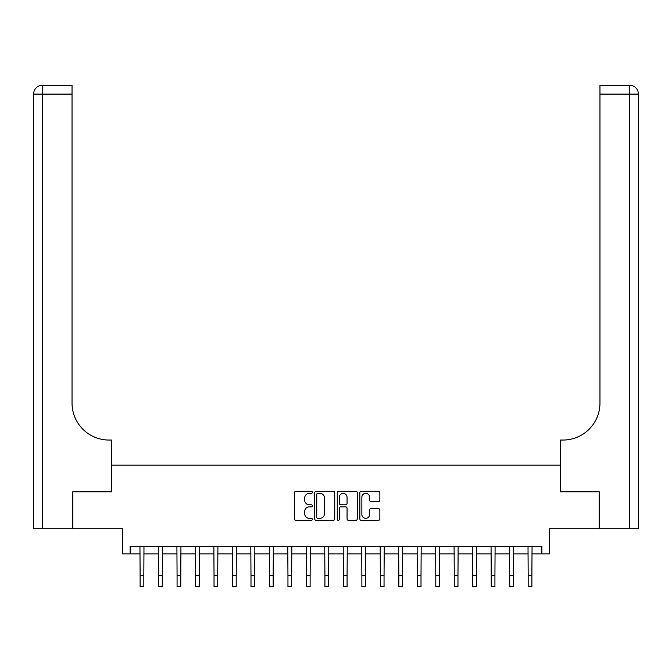 <?xml version="1.0" encoding="UTF-8"?>
<svg xmlns="http://www.w3.org/2000/svg" width="672" height="672" viewBox="0 0 672 672"><rect width="100%" height="100%" fill="white"/><g stroke="black" fill="none" stroke-linecap="round" stroke-linejoin="round"><path stroke-width="1.01" d="M312.346 492.332A1.016 1.016 0 0 0 311.329 491.316L295.915 491.316A1.453 1.453 0 0 0 294.462 492.769L294.462 518.885A1.453 1.453 0 0 0 295.915 520.338L311.329 520.338A1.016 1.016 0 0 0 312.346 519.322A1.016 1.016 0 0 0 311.329 518.305L309.338 518.305A4.645 4.645 0 0 1 304.693 513.66L304.693 511.484A4.645 4.645 0 0 1 309.338 506.839L311.329 506.839A1.016 1.016 0 0 0 312.346 505.831A1.016 1.016 0 0 0 311.329 504.815L309.338 504.815A4.645 4.645 0 0 1 304.693 500.17L304.693 497.994A4.645 4.645 0 0 1 309.338 493.349L311.329 493.349A1.016 1.016 0 0 0 312.346 492.332M378.412 501.547A1.453 1.453 0 0 0 379.856 500.094L379.856 492.769A1.453 1.453 0 0 0 378.412 491.316L361.284 491.316A1.453 1.453 0 0 0 359.831 492.769L359.831 518.885A1.453 1.453 0 0 0 361.284 520.338L378.412 520.338A1.453 1.453 0 0 0 379.856 518.885L379.856 510.04A1.453 1.453 0 0 0 378.412 508.586L371.078 508.586A1.453 1.453 0 0 0 369.634 510.04L369.634 514.424A3.881 3.881 0 0 1 365.744 518.305A3.881 3.881 0 0 1 361.864 514.424L361.864 497.23A3.881 3.881 0 0 1 365.744 493.349A3.881 3.881 0 0 1 369.634 497.23L369.634 500.094A1.453 1.453 0 0 0 371.078 501.547L378.412 501.547M130.141 553.871L130.141 546.479L541.859 546.479L541.859 553.871L549.251 553.871L549.251 528.738L599.147 528.738L599.147 491.786L560.339 491.786L560.339 465.175L111.661 465.175L111.661 491.786L111.661 440.042L108.998 440.042A36.96 36.96 0 0 1 72.038 403.082L72.038 94.105L42.47 94.105L42.47 528.738L72.778 528.738L72.778 491.786L111.661 491.786L72.853 491.786L72.853 528.738L122.749 528.738L122.749 553.871L140.12 553.871M334.732 492.769A1.453 1.453 0 0 0 333.278 491.316L316.159 491.316A1.453 1.453 0 0 0 314.706 492.769L314.706 518.885A1.453 1.453 0 0 0 316.159 520.338L333.278 520.338A1.453 1.453 0 0 0 334.732 518.885L334.732 492.769M338.722 491.316L355.841 491.316A1.453 1.453 0 0 1 357.294 492.769L357.294 518.885A1.453 1.453 0 0 1 355.841 520.338L348.516 520.338A1.453 1.453 0 0 1 347.063 518.885L347.063 508.292A1.453 1.453 0 0 0 345.61 506.839L340.754 506.839A1.453 1.453 0 0 0 339.301 508.292L339.301 519.322A1.016 1.016 0 0 1 338.285 520.338A1.016 1.016 0 0 1 337.268 519.322L337.268 492.769A1.453 1.453 0 0 1 338.722 491.316M143.816 553.871L158.592 553.871M162.288 553.871L177.072 553.871M180.768 553.871L195.552 553.871M199.248 553.871L214.032 553.871M217.728 553.871L232.512 553.871M236.208 553.871L250.992 553.871M254.688 553.871L269.472 553.871M273.168 553.871L287.952 553.871M291.648 553.871L306.432 553.871M310.128 553.871L324.912 553.871M328.608 553.871L343.392 553.871M347.088 553.871L361.872 553.871M365.568 553.871L380.352 553.871M384.048 553.871L398.832 553.871M402.528 553.871L417.312 553.871M421.008 553.871L435.792 553.871M439.488 553.871L454.272 553.871M457.968 553.871L472.752 553.871M476.448 553.871L491.232 553.871M494.928 553.871L509.712 553.871M513.408 553.871L528.184 553.871M531.88 553.871L541.859 553.871M317.755 493.349A1.016 1.016 0 0 0 316.739 494.365L316.739 517.289A1.016 1.016 0 0 0 317.755 518.305L319.855 518.305A4.645 4.645 0 0 0 324.5 513.66L324.5 497.994A4.645 4.645 0 0 0 319.855 493.349L317.755 493.349M347.063 497.305A3.881 3.881 0 0 0 343.182 493.424A3.881 3.881 0 0 0 339.301 497.305L339.301 503.362A1.453 1.453 0 0 0 340.754 504.815L345.61 504.815A1.453 1.453 0 0 0 347.063 503.362L347.063 497.305M139.944 546.479L140.12 575.677L143.816 575.677L143.984 546.479M140.12 575.677L140.12 586.765L143.816 586.765L143.816 575.677M158.424 546.479L158.592 575.677L162.288 575.677L162.464 546.479M158.592 575.677L158.592 586.765L162.288 586.765L162.288 575.677M176.904 546.479L177.072 575.677L180.768 575.677L180.944 546.479M177.072 575.677L177.072 586.765L180.768 586.765L180.768 575.677M195.376 546.479L195.552 575.677L199.248 575.677L199.424 546.479M195.552 575.677L195.552 586.765L199.248 586.765L199.248 575.677M213.856 546.479L214.032 575.677L217.728 575.677L217.904 546.479M214.032 575.677L214.032 586.765L217.728 586.765L217.728 575.677M42.47 528.738L33.6 528.738L33.6 94.105A8.87 8.87 0 0 1 42.47 85.235L72.038 85.235L72.038 94.105M108.998 440.042A36.96 36.96 0 0 1 72.038 403.082M33.6 94.105A8.87 8.87 0 0 1 42.47 85.235L42.47 94.105L33.6 94.105M599.222 491.786L560.339 491.786L560.339 440.042L563.002 440.042A36.96 36.96 0 0 0 599.962 403.082L599.962 85.235L629.53 85.235A8.87 8.87 0 0 1 638.4 94.105L638.4 528.738L599.222 528.738L599.222 491.786M563.002 440.042A36.96 36.96 0 0 0 599.962 403.082M232.336 546.479L232.512 575.677L236.208 575.677L236.384 546.479M232.512 575.677L232.512 586.765L236.208 586.765L236.208 575.677M250.816 546.479L250.992 575.677L254.688 575.677L254.864 546.479M250.992 575.677L250.992 586.765L254.688 586.765L254.688 575.677M269.296 546.479L269.472 575.677L273.168 575.677L273.344 546.479M269.472 575.677L269.472 586.765L273.168 586.765L273.168 575.677M287.776 546.479L287.952 575.677L291.648 575.677L291.824 546.479M287.952 575.677L287.952 586.765L291.648 586.765L291.648 575.677M306.256 546.479L306.432 575.677L310.128 575.677L310.304 546.479M306.432 575.677L306.432 586.765L310.128 586.765L310.128 575.677M324.736 546.479L324.912 575.677L328.608 575.677L328.784 546.479M324.912 575.677L324.912 586.765L328.608 586.765L328.608 575.677M343.216 546.479L343.392 575.677L347.088 575.677L347.264 546.479M343.392 575.677L343.392 586.765L347.088 586.765L347.088 575.677M361.696 546.479L361.872 575.677L365.568 575.677L365.744 546.479M361.872 575.677L361.872 586.765L365.568 586.765L365.568 575.677M380.176 546.479L380.352 575.677L384.048 575.677L384.224 546.479M380.352 575.677L380.352 586.765L384.048 586.765L384.048 575.677M398.656 546.479L398.832 575.677L402.528 575.677L402.704 546.479M398.832 575.677L398.832 586.765L402.528 586.765L402.528 575.677M417.136 546.479L417.312 575.677L421.008 575.677L421.184 546.479M417.312 575.677L417.312 586.765L421.008 586.765L421.008 575.677M435.616 546.479L435.792 575.677L439.488 575.677L439.664 546.479M435.792 575.677L435.792 586.765L439.488 586.765L439.488 575.677M454.096 546.479L454.272 575.677L457.968 575.677L458.144 546.479M454.272 575.677L454.272 586.765L457.968 586.765L457.968 575.677M472.576 546.479L472.752 575.677L476.448 575.677L476.624 546.479M472.752 575.677L472.752 586.765L476.448 586.765L476.448 575.677M491.056 546.479L491.232 575.677L494.928 575.677L495.096 546.479M491.232 575.677L491.232 586.765L494.928 586.765L494.928 575.677M509.536 546.479L509.712 575.677L513.408 575.677L513.576 546.479M509.712 575.677L509.712 586.765L513.408 586.765L513.408 575.677M528.016 546.479L528.184 575.677L531.88 575.677L532.056 546.479M528.184 575.677L528.184 586.765L531.88 586.765L531.88 575.677M629.53 528.738L629.53 94.105L599.962 94.105M629.53 85.235L629.53 94.105L638.4 94.105"/></g></svg>
